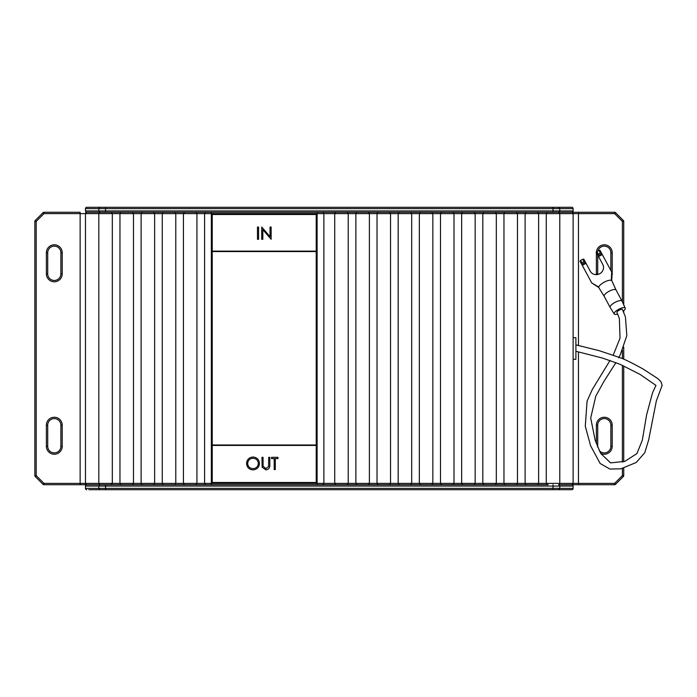 <?xml version="1.0" encoding="UTF-8"?>
<svg xmlns="http://www.w3.org/2000/svg" width="697" height="697" viewBox="0 0 697 697"><rect width="100%" height="100%" fill="white"/><g stroke="black" fill="none" stroke-linecap="round" stroke-linejoin="round"><path stroke-width="1.05" d="M94.173 484.72L43.981 484.72A1.333 1.333 0 0 1 43.04 484.328L35.242 476.53A1.333 1.333 0 0 1 34.85 475.589L34.85 221.411L34.85 475.589L36.183 475.589L43.981 483.387L85.47 483.387L85.47 213.613L86.358 212.358M86.358 484.642L85.47 483.387A1.333 1.333 0 0 0 86.794 484.72L548.217 484.72M572.228 484.642L573.117 483.387L614.606 483.387L614.606 484.72L558.724 484.72L559.778 483.387L573.117 483.387L573.117 359.303L575.896 359.303L575.896 337.697L573.117 337.697L573.117 213.613A1.333 1.333 0 0 0 572.716 212.663M573.117 483.387A1.333 1.333 0 0 1 571.784 484.72A1.333 1.333 0 0 1 573.117 486.053L573.117 488.362L573.117 486.053L559.778 486.053L558.724 484.72L571.784 484.72A1.333 1.333 0 0 0 573.117 483.387A1.333 1.333 0 0 1 571.784 484.72L570.007 484.72L571.784 484.72A1.333 1.333 0 0 0 573.117 483.387L573.117 213.613L559.778 213.613L558.724 212.28L614.606 212.28A1.333 1.333 0 0 1 615.547 212.672L623.345 220.47A1.333 1.333 0 0 1 623.737 221.411L623.737 304.859M316.229 251.12L212.228 251.12L212.228 214.502L316.229 214.502L316.229 251.12M258.578 239.28L257.481 239.28L257.481 227.03L258.578 227.03L258.578 239.28M262.821 229.662L262.821 239.28L261.723 239.28L261.723 227.03L270.044 236.666L270.044 227.03L271.142 227.03L271.142 239.28L262.821 229.662M212.228 445.435L316.229 445.435L316.229 482.498L212.228 482.498L212.228 445.435M253.02 469.891C249.09 469.551 246.938 467.426 246.564 463.505C246.895 459.576 249.012 457.406 252.924 457.014C256.905 457.328 259.075 459.471 259.441 463.444C259.092 467.382 256.949 469.525 253.02 469.891M262.168 467.304L261.95 457.328L263.048 457.328L263.1 466.293L265.932 468.628L268.58 466.563L268.702 457.328L269.8 457.328L269.8 464.725C270.035 467.696 268.772 469.412 265.993 469.891L262.168 467.304M274.2 469.578L274.2 458.582L271.525 458.582L271.525 457.328L277.964 457.328L277.964 458.582L275.298 458.582L275.298 469.578L274.2 469.578M623.737 310.67L623.737 312.387M623.737 347.15L623.737 359.164M623.737 365.942L623.737 461.728M623.737 468.157L623.737 475.589A1.333 1.333 0 0 1 623.345 476.53L615.547 484.328A1.333 1.333 0 0 1 614.606 484.72A1.333 1.333 0 0 0 615.547 484.328L614.606 483.387L622.404 475.589L622.404 468.489M573.117 337.697L573.117 213.613L573.117 337.697M572.228 212.358L573.117 213.613A1.333 1.333 0 0 0 571.784 212.28L99.863 212.28L111.25 212.28L112.313 213.613L98.808 213.613L99.863 212.28L86.803 212.28L99.863 212.28L98.808 210.947L98.808 208.638L85.47 208.638L85.47 210.947L85.47 208.638A1.333 1.333 0 0 1 86.803 207.297L571.784 207.297A1.333 1.333 0 0 1 573.117 208.638L559.778 208.638L558.724 207.297M547.337 484.72L546.274 483.387L559.778 483.387L559.778 213.613L546.274 213.613L547.337 212.28L558.724 212.28L559.778 210.947L559.778 208.638L98.808 208.638L99.863 207.297M452.937 484.72L441.558 484.72L452.937 484.72L454 483.387L461.649 483.387L462.712 484.72L474.091 484.72L475.162 483.387L482.803 483.387L483.866 484.72L495.245 484.72L496.316 483.387L503.957 483.387L505.029 484.72L516.407 484.72L517.47 483.387L525.111 483.387L526.183 484.72L537.561 484.72L538.624 483.387L546.274 483.387L546.274 213.613L538.624 213.613L537.561 212.28M516.407 212.28L517.47 213.613L503.957 213.613L503.957 483.387L517.47 483.387L517.47 213.613L525.111 213.613L525.111 483.387L538.624 483.387L538.624 213.613L525.111 213.613L526.183 212.28M505.029 212.28L503.957 213.613L482.803 213.613L482.803 483.387L496.316 483.387L496.316 213.613L495.245 212.28M483.866 212.28L482.803 213.613L461.649 213.613L461.649 483.387L475.162 483.387L475.162 213.613L474.091 212.28M99 484.72L105.561 484.72L105.561 488.362L573.117 488.362A1.333 1.333 0 0 1 571.784 489.703L558.724 489.703L559.778 488.362L559.778 486.053L98.808 486.053L99.863 484.72L98.808 483.387L112.313 483.387L111.25 484.72L121.025 484.72L119.962 483.387L133.475 483.387L132.404 484.72L121.025 484.72L142.179 484.72L141.116 483.387L154.629 483.387L153.558 484.72L142.179 484.72L163.342 484.72L162.27 483.387L175.783 483.387L174.712 484.72L163.342 484.72L184.496 484.72L183.424 483.387L196.937 483.387L195.874 484.72L211.339 484.72L205.65 484.72L204.587 483.387L323.87 483.387L322.807 484.72L335.78 484.72L334.717 483.387L348.23 483.387L347.158 484.72L335.78 484.72L356.934 484.72L355.871 483.387L369.384 483.387L368.312 484.72L356.934 484.72L378.096 484.72L377.025 483.387L390.538 483.387L389.475 484.72L378.096 484.72L399.25 484.72L398.179 483.387L411.692 483.387L410.629 484.72L399.25 484.72L420.404 484.72L419.341 483.387L432.846 483.387L431.783 484.72L420.404 484.72L441.558 484.72L440.495 483.387L454 483.387L454 213.613L452.937 212.28M462.712 212.28L461.649 213.613L432.846 213.613L432.846 483.387L440.495 483.387L440.495 213.613L441.558 212.28M431.783 212.28L432.846 213.613L411.692 213.613L411.692 483.387L419.341 483.387L419.341 213.613L420.404 212.28M410.629 212.28L411.692 213.613L390.538 213.613L390.538 483.387L398.179 483.387L398.179 213.613L399.25 212.28M389.475 212.28L390.538 213.613L369.384 213.613L369.384 483.387L377.025 483.387L377.025 213.613L378.096 212.28M368.312 212.28L369.384 213.613L348.23 213.613L348.23 483.387L355.871 483.387L355.871 213.613L356.934 212.28M347.158 212.28L348.23 213.613L323.87 213.613L323.87 483.387L334.717 483.387L334.717 213.613L335.78 212.28M316.673 214.057L211.783 214.057L211.783 482.943L316.673 482.943L316.673 214.057M322.807 212.28L323.87 213.613L196.937 213.613L196.937 483.387L204.587 483.387L204.587 213.613L205.65 212.28M195.874 212.28L196.937 213.613L175.783 213.613L175.783 483.387L183.424 483.387L183.424 213.613L184.496 212.28M174.712 212.28L175.783 213.613L154.629 213.613L154.629 483.387L162.27 483.387L162.27 213.613L163.342 212.28M153.558 212.28L154.629 213.613L133.475 213.613L133.475 483.387L141.116 483.387L141.116 213.613L142.179 212.28M132.404 212.28L133.475 213.613L112.313 213.613L112.313 483.387L119.962 483.387L119.962 213.613L121.025 212.28M86.794 484.72L86.803 484.72A1.333 1.333 0 0 1 85.47 483.387L98.808 483.387L98.808 213.613L85.47 213.613A1.333 1.333 0 0 1 86.803 212.28L86.585 212.297M86.803 484.72A1.333 1.333 0 0 0 85.47 486.053L85.47 488.362L98.808 488.362L98.808 486.053L85.47 486.053A1.333 1.333 0 0 1 86.803 484.72L86.803 484.72A1.333 1.333 0 0 1 85.47 483.387L85.47 213.613L43.981 213.613L36.183 221.411L36.183 475.589L35.242 476.53M85.47 483.387L85.47 213.613A1.333 1.333 0 0 1 86.803 212.28L86.097 212.28M562.627 484.72L569.118 484.72M35.242 220.47L36.183 221.411L34.85 221.411A1.333 1.333 0 0 1 35.242 220.47L43.04 212.672A1.333 1.333 0 0 1 43.981 212.28L80.138 212.28L80.138 484.72L86.097 484.72M573.117 486.053A1.333 1.333 0 0 0 571.784 484.72L570.007 484.72M317.118 484.72L211.339 484.72L211.339 212.28L317.118 212.28L317.118 484.72M569.118 212.28L562.627 212.28M570.007 212.28L571.784 212.28A1.333 1.333 0 0 0 573.117 210.947L573.117 208.638A1.333 1.333 0 0 0 571.784 207.297M622.404 301.949L622.404 221.411L614.606 213.613L578.449 213.613L578.449 212.28L572.49 212.28M596.379 443.658L596.379 425.17A7.911 7.911 0 0 1 604.29 417.259A7.911 7.911 0 0 1 612.201 425.17L612.201 446.324L610.868 446.324A6.578 6.578 0 0 1 599.237 450.532A6.578 6.578 0 0 0 610.868 446.324L610.868 425.17A6.578 6.578 0 0 0 604.29 418.592A6.578 6.578 0 0 0 597.712 425.17L597.712 446.324A6.578 6.578 0 0 0 597.773 447.178A6.578 6.578 0 0 1 597.712 446.324L597.416 446.324M597.712 255.067L597.712 273.877A6.578 6.578 0 0 0 597.738 274.47A6.578 6.578 0 0 1 597.712 273.877L596.379 273.877L596.379 252.723A7.911 7.911 0 0 1 596.379 252.61M610.868 270.436L610.868 252.723A6.578 6.578 0 0 0 597.921 251.086A6.578 6.578 0 0 1 610.868 252.723A6.578 6.578 0 0 0 597.921 251.086A6.578 6.578 0 0 1 610.868 252.723L612.201 252.723L612.201 273.877A7.911 7.911 0 0 1 611.975 275.777M60.874 273.877L60.874 252.723L60.874 273.877A6.578 6.578 0 0 1 54.296 280.455A6.578 6.578 0 0 1 47.718 273.877L47.718 252.723L47.718 273.877A6.578 6.578 0 0 0 54.296 280.455A6.578 6.578 0 0 0 60.874 273.877L62.207 273.877A7.911 7.911 0 0 1 54.296 281.788A7.911 7.911 0 0 1 46.385 273.877L46.385 252.723A7.911 7.911 0 0 1 54.296 244.813A7.911 7.911 0 0 1 62.207 252.723L62.207 273.877M47.718 425.17L47.718 446.324L47.718 425.17A6.578 6.578 0 0 1 54.296 418.592A6.578 6.578 0 0 1 60.874 425.17L60.874 446.324L60.874 425.17A6.578 6.578 0 0 0 54.296 418.592A6.578 6.578 0 0 0 47.718 425.17A6.578 6.578 0 0 1 54.296 418.592A6.578 6.578 0 0 1 60.874 425.17A6.578 6.578 0 0 0 54.296 418.592A6.578 6.578 0 0 0 47.718 425.17L46.385 425.17A7.911 7.911 0 0 1 54.296 417.259A7.911 7.911 0 0 1 62.207 425.17L62.207 446.324A7.911 7.911 0 0 1 54.296 454.235A7.911 7.911 0 0 1 46.385 446.324L46.385 425.17M60.874 446.324A6.578 6.578 0 0 1 54.296 452.902A6.578 6.578 0 0 1 47.718 446.324A6.578 6.578 0 0 0 54.296 452.902A6.578 6.578 0 0 0 60.874 446.324L62.207 446.324M60.874 252.723A6.578 6.578 0 0 0 54.296 246.146A6.578 6.578 0 0 0 47.718 252.723A6.578 6.578 0 0 1 54.296 246.146A6.578 6.578 0 0 1 60.874 252.723A6.578 6.578 0 0 0 54.296 246.146A6.578 6.578 0 0 0 47.718 252.723A6.578 6.578 0 0 1 54.296 246.146A6.578 6.578 0 0 1 60.874 252.723L62.207 252.723M596.379 425.17L597.712 425.17A6.578 6.578 0 0 1 604.29 418.592A6.578 6.578 0 0 1 610.868 425.17A6.578 6.578 0 0 0 604.29 418.592A6.578 6.578 0 0 0 597.712 425.17A6.578 6.578 0 0 1 604.29 418.592A6.578 6.578 0 0 1 610.868 425.17L612.201 425.17M212.228 251.565L212.228 444.991L316.229 444.991L316.229 251.565L212.228 251.565M258.343 463.444C258.003 460.255 256.217 458.53 252.976 458.269C249.744 458.556 247.975 460.299 247.662 463.496C247.993 466.676 249.77 468.384 252.976 468.628C256.235 468.393 258.021 466.668 258.343 463.444M94.809 489.703L110.448 489.703L94.809 489.703M558.724 489.703L88.763 489.703M559.586 484.72L561.294 484.72M441.297 489.703L246.607 489.703M247.156 489.703L110.448 489.703M85.47 486.053L85.47 488.362A1.333 1.333 0 0 0 86.803 489.703A1.333 1.333 0 0 1 85.47 488.362M105.561 489.703L105.561 488.362L98.808 488.362L99.863 489.703M238.261 207.297L240.639 207.297M86.803 212.28A1.333 1.333 0 0 1 85.47 210.947A1.333 1.333 0 0 0 86.803 212.28A1.333 1.333 0 0 1 85.47 210.947L105.561 210.947L105.561 207.297M610.058 360.41L592.337 389.405L587.074 401.115L585.288 426.215L590.577 445.723L600.143 463.488L609.858 469.046L620.809 468.828L636.195 462.503L644.777 452.71L648.689 439.851L656.356 400.853L662.15 385.319L660.852 381.547L657.811 378.593L643.113 369.035C634.122 364.026 626.934 360.41 621.541 358.188L599.533 350.783L576.062 344.893L575.896 345.538M622.473 309.634A3.11 0.993 151.8 0 0 622.447 309.564A3.11 0.993 151.8 0 0 619.372 310.078A3.11 0.993 151.8 0 0 616.932 312.413A3.11 0.993 151.8 0 0 616.95 312.483A3.11 0.993 151.8 0 0 616.993 312.544M604.212 296.364A6.726 2.143 -28.2 0 1 604.194 296.33A6.726 2.143 -28.2 0 1 609.03 291.302A6.726 2.143 -28.2 0 1 616.043 289.969A6.726 2.143 -28.2 0 1 616.07 290.013L611.844 280.813A7.353 2.344 -28.2 0 0 604.16 282.215A7.353 2.344 -28.2 0 0 598.889 287.756L604.203 296.347M617.69 314.042A6.247 1.995 -28.2 0 1 614.214 314.007L610.163 307.464A6.726 2.143 -28.2 0 1 610.145 307.429A6.726 2.143 -28.2 0 1 614.981 302.402A6.726 2.143 -28.2 0 1 621.994 301.069A6.726 2.143 -28.2 0 1 622.02 301.113L625.226 308.1A6.247 1.995 -28.2 0 1 623.188 311.132M614.214 314.007A6.247 1.995 -28.2 0 1 618.692 309.302A6.247 1.995 -28.2 0 1 625.226 308.1M611.278 280.333L611.687 272.039L602.295 254.51L598.549 256.54L602.766 264.416A7.109 6.743 149.6 0 1 599.812 273.677A7.109 6.743 149.6 0 1 590.254 271.185L586.038 263.309L582.283 265.339L591.683 282.869L598.793 287.077M598.801 287.565L591.683 282.869M579.965 261.122L581.237 263.501L579.965 261.122L580.61 260.451L581.882 262.83L581.237 263.492L581.742 264.355L585.497 262.325L586.038 263.309M582.283 265.339L581.742 264.355M581.882 262.83L584.069 261.645L582.797 259.275L580.61 260.451M582.797 259.275L583.72 259.092L585.497 262.325M590.594 271.734L583.72 259.092M596.223 252.323L597.503 254.701L596.223 252.323L596.867 251.661L598.139 254.03L597.503 254.701L598 255.555L601.755 253.525L602.295 254.51M598.549 256.54L598 255.555M598.139 254.03L600.326 252.845L599.054 250.476L596.867 251.661M599.054 250.476L599.978 250.293L601.755 253.525M611.731 280.63L612.123 272.771L599.978 250.293M612.123 272.771L611.687 272.039M601.25 252.671L600.326 252.845M584.992 261.471L584.069 261.645M596.414 251.965A7.911 7.911 0 0 1 604.674 244.821A7.911 7.911 0 0 1 612.201 252.723M596.414 274.635A7.911 7.911 0 0 1 596.379 273.877M612.201 446.324A7.911 7.911 0 0 1 600.614 453.329M578.449 484.72L578.449 351.915M578.449 345.747L578.449 213.613L573.117 213.613A1.333 1.333 0 0 0 571.784 212.28A1.333 1.333 0 0 0 573.117 210.947L553.026 210.947L553.026 207.297M622.404 462.128L622.404 365.324M622.404 358.572L622.404 350.338M43.981 484.72L43.981 483.387L43.04 484.328M43.04 212.672L43.981 213.613L43.981 212.28M623.345 476.53A1.333 1.333 0 0 0 623.737 475.589L622.404 475.589L623.345 476.53M623.737 221.411A1.333 1.333 0 0 0 623.345 220.47L622.404 221.411L623.737 221.411M615.547 212.672A1.333 1.333 0 0 0 614.606 212.28L614.606 213.613L615.547 212.672M47.718 446.324L46.385 446.324M62.207 425.17L60.874 425.17M47.718 252.723L46.385 252.723M47.718 273.877L46.385 273.877M553.026 484.72L553.026 489.703M571.784 489.703A1.333 1.333 0 0 0 573.117 488.362M105.561 212.28L105.561 210.947L553.026 210.947L553.026 212.28M86.803 207.297A1.333 1.333 0 0 0 85.47 208.638M575.896 351.271L602.443 358.058L619.86 364.2L640.151 374.463L655.982 385.424M625.261 316.499L622.447 309.564M613.325 354.843L620.034 338.176L619.354 318.424L616.95 312.483M655.947 385.406L652.514 392.82L646.598 414.907L642.312 440.243L636.919 453.59L624.8 461.379L610.598 462.886L600.631 453.364L595.133 440.147L590.707 418.043L595.787 396.123L603.985 381.329L615.956 362.588M618.631 357.883L620.199 354.912L626.821 335.649L625.444 317.109M610.145 307.429L604.194 296.33M621.994 301.069L616.043 289.969"/></g></svg>
